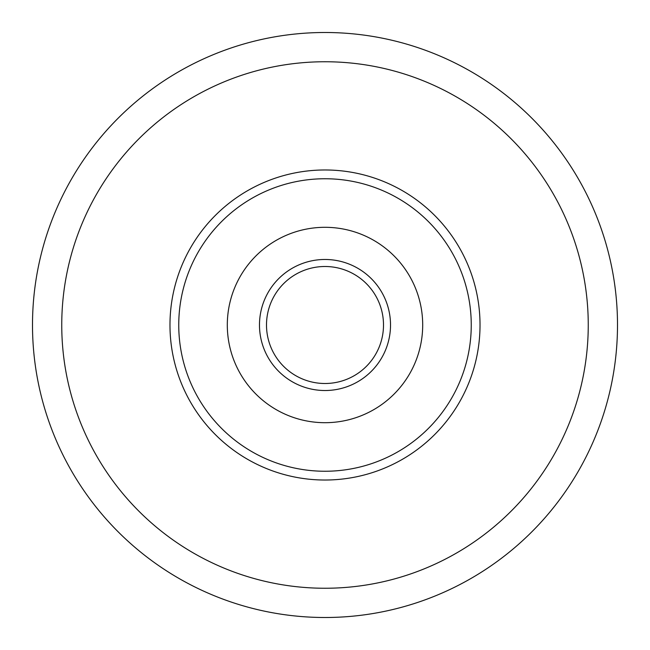 <?xml version="1.0" encoding="UTF-8"?>
<svg xmlns="http://www.w3.org/2000/svg" width="650" height="650" viewBox="0 0 650 650"><rect width="100%" height="100%" fill="white"/><g stroke="black" fill="none" stroke-linecap="round" stroke-linejoin="round"><path stroke-width="0.97" d="M32.5 325A292.5 292.5 0 0 1 325 32.5A292.5 292.5 0 0 1 617.5 325A292.5 292.5 0 0 1 325 617.5A292.5 292.5 0 0 1 32.5 325A292.5 292.5 0 0 0 325 617.5A292.5 292.5 0 0 0 617.5 325M169.975 325A155.025 155.025 0 0 0 325 480.025A155.025 155.025 0 0 0 480.025 325A155.025 155.025 0 0 0 325 169.975A155.025 155.025 0 0 0 169.975 325M471.25 325A146.25 146.25 0 0 1 325 471.25A146.25 146.25 0 0 1 178.75 325A146.25 146.25 0 0 1 325 178.75A146.25 146.25 0 0 1 471.25 325M227.305 325A97.695 97.695 0 0 1 325 227.305A97.695 97.695 0 0 1 422.695 325A97.695 97.695 0 0 1 325 422.695A97.695 97.695 0 0 1 227.305 325M266.5 325A58.5 58.5 0 0 1 325 266.5A58.5 58.5 0 0 1 383.5 325A58.5 58.5 0 0 1 325 383.5A58.5 58.5 0 0 1 266.5 325A58.5 58.5 0 0 1 325 266.5A58.5 58.5 0 0 1 383.5 325A58.5 58.5 0 0 1 325 383.5A58.5 58.5 0 0 1 266.5 325M588.25 325A263.25 263.25 0 0 0 325 61.75A263.25 263.25 0 0 0 61.75 325A263.25 263.25 0 0 0 325 588.25A263.25 263.25 0 0 0 588.25 325M259.48 325A65.52 65.52 0 0 1 325 259.48A65.52 65.52 0 0 1 390.52 325A65.52 65.52 0 0 1 325 390.52A65.52 65.52 0 0 1 259.48 325"/></g></svg>
